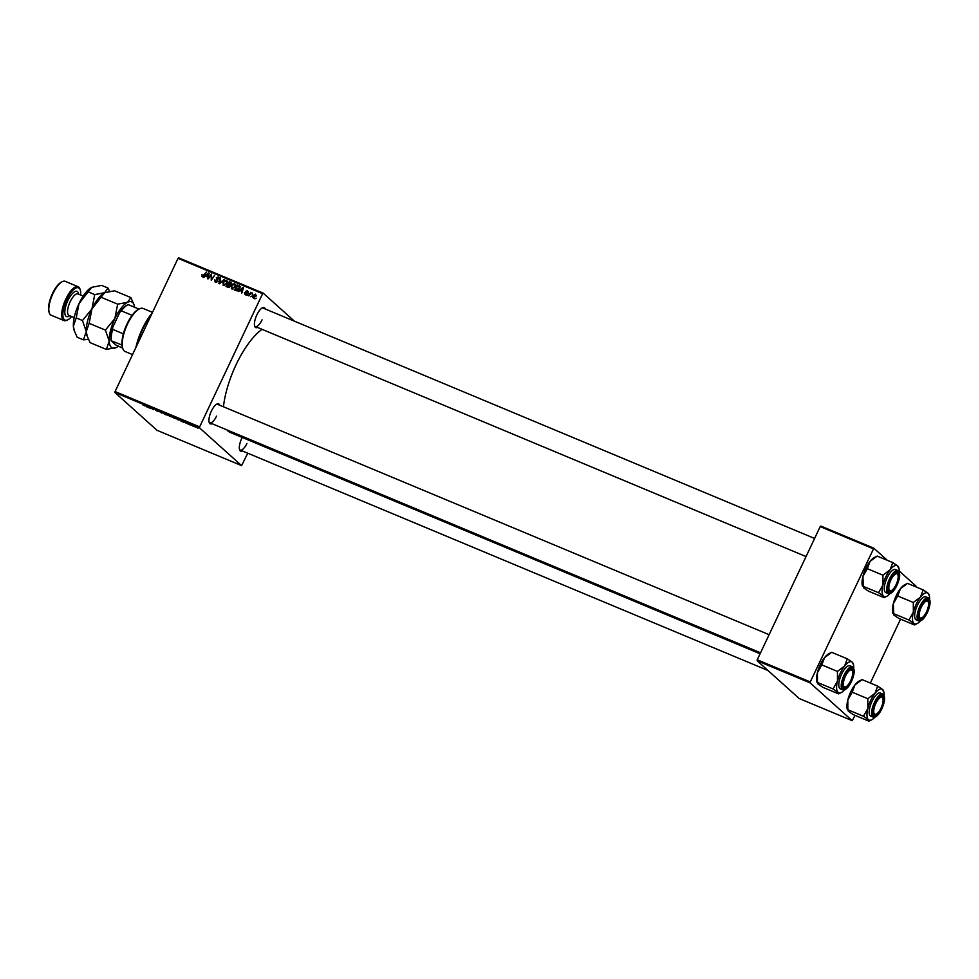 <?xml version="1.0" encoding="UTF-8"?>
<svg xmlns="http://www.w3.org/2000/svg" width="979" height="979" viewBox="0 0 979 979"><rect width="100%" height="100%" fill="white"/><g stroke="black" fill="none" stroke-linecap="round" stroke-linejoin="round"><path stroke-width="1.47" d="M211.99 423.662A10.83 3.928 -67.3 0 1 209.188 422.475A10.83 3.928 -67.3 0 1 211.378 411.094A10.83 3.928 -67.3 0 1 216.885 404.058A10.83 3.928 -67.3 0 1 219.7 405.208M209.053 421.949A9.998 3.622 112.7 0 0 209.873 422.781A9.998 3.622 112.7 0 0 216.567 416.099M257.477 327.427A10.83 3.928 -67.3 0 1 254.687 326.24A10.83 3.928 -67.3 0 1 256.865 314.859A10.83 3.928 -67.3 0 1 262.372 307.822A10.83 3.928 -67.3 0 1 265.187 308.972M254.54 325.713A9.998 3.622 112.7 0 0 255.372 326.545A9.998 3.622 112.7 0 0 262.054 319.864M242.376 450.952A10.83 3.928 -67.3 0 1 239.586 449.765A10.83 3.928 -67.3 0 1 241.764 438.384A10.83 3.928 -67.3 0 1 242.229 437.454M239.439 449.239A9.998 3.622 112.7 0 0 240.271 450.071A9.998 3.622 112.7 0 0 246.953 443.389M223.457 406.774A57.504 20.853 -67.3 0 1 236.086 364.739A57.504 20.853 -67.3 0 1 262.054 329.348M189.657 424.751L189.008 424.36L189.657 424.751M193.181 426.22L192.533 425.828L193.181 426.22M175.363 418.327L171.704 416.907L175.571 418.62M180.968 421.117L181.078 420.37L184.064 422.402L180.968 421.117L181.286 420.456M170.273 416.54L167.421 414.655L171.166 416.773M161.792 413.101L158.708 411.021L161.315 412.795L162.33 412.538L161.792 413.101L162.11 412.44M143.118 405.147L145.271 405.991L143.154 405.086M145.271 405.991L144.549 405.82M150.766 408.5L149.444 407.154L153.458 409.626L150.068 407.533L150.766 408.5M114.947 392.518L157.007 430.295L241.58 465.612L199.52 427.847L114.947 392.518L115.069 391.563L199.643 426.881L199.52 427.847M146.63 406.774L146.74 406.028L149.726 408.059L146.63 406.774L146.948 406.114M157.778 411.351L155.637 410.274L158.329 411.449L156.42 410.054L158.831 411.645M157.582 411.266L158.378 411.339M155.514 409.736L156.42 410.054M156.628 410.152L155.967 410.079M167.03 414.839L163.358 413.432L167.225 415.133M185.753 422.928L188.286 424.017L185.753 422.928M185.765 422.573L186.463 422.83M188.286 424.017L187.442 423.76M178.043 419.893L175.755 418.143L179.426 420.003L178.092 419.82M195.58 427.15L193.83 426.269L194.711 426.269L196.436 427.223M193.952 426L194.711 426.269M191.174 425.375L190.048 424.335L191.174 425.375M198.003 428.227L197.354 427.847L198.003 428.227M231.852 288.989L231.203 286.003L232.99 283.971L234.85 283.8L235.486 286.859L231.399 288.695M240.026 290.604L238.178 291.546L242.988 287.275L243.624 287.545L241.825 293.076L241.813 291.35L240.026 290.604M202.225 276.616L202.017 274.573L202.555 276.017L206.581 272.076L204.146 275.662L201.858 276.384M202.31 275.16L203.204 276.592M215.466 282.136L214.744 279.713L215.784 281.536L217.216 281.083L216.31 277.718L218.378 276.922L219.063 279.162L218.072 277.522L216.848 277.914L217.766 281.254L214.878 281.781M215.062 280.704L216.579 282.246M218.806 279.088L218.072 277.522M224.24 279.443L219.565 283.775L218.904 283.494L220.605 277.938L219.675 282.919L224.24 279.443M223.518 285.501L222.869 282.515L224.644 280.483L226.516 280.312L227.14 283.372L223.053 285.219M256.241 298.191L255.25 298.681L256.241 298.191M294.41 321.173L263.192 293.149L262.605 293.688L178.031 258.358L115.069 391.563M262.605 293.688L199.643 426.881M230.224 286.272L228.009 287.3L225.99 286.455L229.319 281.573L231.252 282.49L230.224 286.272M230.114 282.637L231.252 282.49M205.7 276.262L203.84 277.204L208.649 272.933L209.286 273.202L207.499 278.734L207.475 277.008L205.7 276.262M210.583 276.188L208.013 278.942L211.342 274.059L211.231 279.333L214.56 275.405L211.231 280.288L211.342 275.013L210.583 276.188M245.129 294.532L244.53 292.648L245.374 294.067L246.341 293.761L245.692 291.338L247.295 290.714L247.932 292.366L247.051 291.179L246.157 291.803L246.879 293.945L244.664 294.251M245.08 292.794L246.01 294.63M247.381 292.207L247.051 291.179M236.685 290.775L234.336 289.943L237.664 285.06L239.512 285.917L239.647 288.45L236.685 290.775M253.267 297.934L252.741 295.891L255.543 294.153L256.008 296.258L252.9 297.702M251.419 296.184L250.428 296.661L251.419 296.184M249.926 294.63L248.409 295.817L250.832 292.268L250.857 293.223L252.386 293.002L249.926 294.63M247.907 294.716L246.916 295.193L247.907 294.716M178.031 258.358L178.619 257.82L263.192 293.149M247.785 453.216L241.58 465.612M757.122 660.752L799.182 698.516L852.219 720.679L810.159 682.901L757.122 660.752L757.244 659.785L810.282 681.935L810.159 682.901M873.244 548.742L820.206 526.592L820.794 526.053L873.831 548.203L810.282 681.935M820.206 526.592L757.244 659.785M915.793 586.813L915.891 585.98L899.211 570.99M887.317 560.318L873.831 548.203M900.545 619.144L870.343 683.061M855.059 715.38L852.219 720.679M760.083 653.764L230.224 432.449A57.504 20.853 -67.3 0 1 226.932 429.903M814.589 538.45L263.082 308.091A9.998 3.622 112.7 0 0 261.907 308.091M769.102 634.686L217.583 404.327A9.998 3.622 112.7 0 0 216.42 404.327M230.261 282.417L229.319 281.573M230.138 286.419L228.034 284.461L226.908 286.101L229.367 287.545M228.425 283.886L230.2 285.085L229.27 284.24L230.86 283.763L230.346 282.735L229.453 282.368L228.425 283.886L229.27 284.24M231.289 284.155L230.346 282.735M229.098 287.312L228.413 286.7L229.71 286.039L229.135 284.913M226.908 286.101L228.413 286.7M223.628 285.55L223.481 284.656M225.586 281.34L227.458 281.169M227.507 282.013L224.864 281.059L223.371 282.76L223.848 284.901L226.651 283.102L226.198 280.924M224.619 285.599L223.542 284.718L224.546 285.611M215.478 282.148L215.429 281.34M216.016 281.548L216.726 282.393M218.244 281.426L216.359 279.113M217.314 279.97L217.265 278.574M218.305 277.657L219.21 277.73M203.179 277.461L202.69 275.87M209.029 273.985L206.275 275.772L208.062 276.971M208.135 276.763L208.625 273.618M206.275 275.772L207.695 276.372M246.023 293.651L246.316 294.912M247.002 293.663L246.635 292.183L248.238 291.558M248.323 293.064L247.993 292.023M246.072 295.377L245.435 293.565M243.367 288.328L240.614 290.114L242.4 291.314M242.474 291.106L242.963 287.961M240.614 290.114L242.033 290.714M238.46 286.125L237.664 285.06M238.607 285.905L240.467 286.761M240.002 287.263L237.799 285.844L235.254 289.588L236.979 290.763M239.574 288.597L238.558 286.162M236.869 290.714L235.927 289.87L239.133 288.205M235.254 289.588L235.927 289.87M231.974 289.025L231.827 288.144M233.932 284.816L235.792 284.644M235.853 285.501L233.21 284.546L231.717 286.247L232.182 288.389L234.984 286.578L234.544 284.412M232.953 289.086L231.876 288.193L232.88 289.099M254.21 298.779L253.683 296.747M255.299 294.618L253.292 296.05L253.5 297.457L255.482 296.037L255.299 294.618L256.412 295.585M147.095 406.42L148.319 407.166L147.095 406.42M163.921 413.211L166.491 414.606L163.885 413.652M166.54 414.484L165.647 414.631M168.045 415.01L169.979 415.928L168.082 414.937M168.388 415.5L170.64 416.552L168.425 415.426M181.433 420.762L182.645 421.508L181.433 420.762M176.379 418.498L178.9 419.783L176.416 418.425M172.255 416.687L174.825 418.094L172.231 417.14M174.886 417.96L173.981 418.119M194.87 426.33L195.91 427.015L194.332 426.465M135.885 347.521A34.167 12.397 -67.3 0 1 142.359 328.773A34.167 12.397 -67.3 0 1 152.186 313.023M151.525 314.43A34.999 12.69 112.7 0 0 142.836 328.858A34.999 12.69 112.7 0 0 136.779 345.636M914.423 624.945L898.82 618.422L893.839 615.032L893.289 603.798A16.778 6.082 -67.3 0 1 896.213 595.697A16.778 6.082 -67.3 0 1 900.411 588.734L907.57 583.374L923.173 589.896L920.468 597.117L913.309 602.489L913.358 612.181L908.94 620.013L913.909 623.415L914.423 624.945L917.262 623.525A16.778 6.082 -67.3 0 1 913.909 623.415A16.778 6.082 -67.3 0 1 913.358 612.181A16.778 6.082 -67.3 0 1 920.468 597.117A16.778 6.082 -67.3 0 1 928.153 593.286L923.173 589.896M908.94 620.013L892.824 613.319A16.778 6.082 -67.3 0 1 893.289 603.798L897.706 595.966L900.411 588.734A16.778 6.082 -67.3 0 1 904.731 584.793L907.57 583.374M926.966 612.303A10.83 3.928 -67.3 0 1 918.645 618.165A10.83 3.928 -67.3 0 1 920.823 606.784A10.83 3.928 -67.3 0 1 926.33 599.748A10.83 3.928 -67.3 0 1 929.414 602.489A10.83 3.928 -67.3 0 1 926.966 612.303M921.839 617.835A9.166 3.329 112.7 0 0 926.024 612.83A9.166 3.329 112.7 0 0 928.349 602.256A9.166 3.329 112.7 0 0 921.777 606.258A9.166 3.329 112.7 0 0 919.22 615.142A9.166 3.329 112.7 0 0 921.839 617.835L920.933 618.287A9.998 3.622 -67.3 0 1 919.33 618.471A9.998 3.622 -67.3 0 1 918.51 617.639A9.998 3.622 112.7 0 0 919.33 618.471A9.998 3.622 112.7 0 0 921.41 618.018M928.288 597.826L925.853 596.811A12.507 4.528 112.7 0 0 917.482 605.169A12.507 4.528 112.7 0 0 916.209 619.891L918.645 620.906A12.507 4.528 -67.3 0 1 919.93 606.185A12.507 4.528 -67.3 0 1 928.288 597.826C930.943 600.09 930.625 605.034 927.321 612.634A12.005 4.357 112.7 0 0 928.998 598.769A12.005 4.357 112.7 0 0 920.493 606.49A12.005 4.357 112.7 0 0 918.804 620.319A12.005 4.357 112.7 0 0 927.297 612.597C924.36 618.655 921.459 621.408 918.645 620.906M897.706 595.966L913.309 602.489M928.667 594.828L928.153 593.286A16.778 6.082 112.7 0 1 929.169 594.999L928.924 594.253M920.493 620.882A16.778 6.082 -67.3 0 1 917.262 623.525M929.573 599.148A16.778 6.082 112.7 0 0 929.169 594.999M928.165 601.828A9.998 3.622 112.7 0 0 927.04 600.017A9.998 3.622 112.7 0 0 925.865 600.017A9.998 3.622 -67.3 0 1 927.04 600.017A9.998 3.622 -67.3 0 1 928.031 601.29L928.349 602.256M896.556 583.606A9.166 3.329 112.7 0 0 897.963 574.967A9.166 3.329 112.7 0 0 890.474 580.914A9.166 3.329 112.7 0 0 891.453 590.545A9.166 3.329 112.7 0 0 896.556 583.606M897.78 574.526A9.998 3.622 112.7 0 0 896.654 572.727A9.998 3.622 112.7 0 0 895.479 572.727A9.998 3.622 -67.3 0 1 896.654 572.727A9.998 3.622 -67.3 0 1 897.645 574L897.963 574.967M891.453 590.545L890.547 590.998A9.998 3.622 -67.3 0 1 888.944 591.181A9.998 3.622 -67.3 0 1 888.112 590.349A9.998 3.622 112.7 0 0 888.944 591.181A9.998 3.622 112.7 0 0 891.025 590.729M884.037 597.655L868.434 591.132L863.454 587.743L862.903 576.509A16.778 6.082 -67.3 0 1 865.815 568.407A16.778 6.082 -67.3 0 1 870.013 561.444L877.184 556.084L892.787 562.595L890.082 569.827L882.923 575.199L882.972 584.891L878.542 592.723L883.523 596.125L884.037 597.655L886.876 596.235A16.778 6.082 -67.3 0 1 883.523 596.125A16.778 6.082 -67.3 0 1 882.972 584.891A16.778 6.082 -67.3 0 1 890.082 569.827A16.778 6.082 -67.3 0 1 897.767 565.997L892.787 562.595M878.542 592.723L862.438 586.017A16.778 6.082 -67.3 0 1 862.903 576.509L867.321 568.677L870.013 561.444A16.778 6.082 -67.3 0 1 874.345 557.504L877.184 556.084M896.58 585.014A10.83 3.928 -67.3 0 1 888.259 590.875A10.83 3.928 -67.3 0 1 890.437 579.495A10.83 3.928 -67.3 0 1 895.944 572.458A10.83 3.928 -67.3 0 1 899.028 575.199A10.83 3.928 -67.3 0 1 896.58 585.014M897.902 570.537L895.467 569.521A12.507 4.528 112.7 0 0 887.096 577.879A12.507 4.528 112.7 0 0 885.824 592.589L888.259 593.617A12.507 4.528 -67.3 0 1 889.532 578.895A12.507 4.528 -67.3 0 1 897.902 570.537C900.558 572.801 900.239 577.732 896.935 585.344C893.962 591.365 891.074 594.118 888.259 593.617M867.321 568.677L882.923 575.199M898.281 567.526L897.767 565.997A16.778 6.082 112.7 0 1 898.783 567.71L898.538 566.963M890.107 593.592A16.778 6.082 -67.3 0 1 886.876 596.235M899.175 571.858A16.778 6.082 112.7 0 0 898.783 567.71M875.373 704.427A9.166 3.329 112.7 0 0 876.352 714.07A9.166 3.329 112.7 0 0 881.455 707.132A9.166 3.329 112.7 0 0 882.862 698.492A9.166 3.329 112.7 0 0 875.373 704.427M876.352 714.07L875.446 714.523A9.998 3.622 -67.3 0 1 873.843 714.707A9.998 3.622 -67.3 0 1 873.011 713.875A9.998 3.622 112.7 0 0 873.843 714.707A9.998 3.622 112.7 0 0 875.924 714.254M882.679 698.051A9.998 3.622 112.7 0 0 881.553 696.253A9.998 3.622 112.7 0 0 880.378 696.253A9.998 3.622 -67.3 0 1 881.553 696.253A9.998 3.622 -67.3 0 1 882.544 697.525L882.862 698.492M867.859 708.417A16.778 6.082 -67.3 0 1 870.784 700.315A16.778 6.082 -67.3 0 1 874.981 693.352L867.822 698.725L867.859 708.417L863.441 716.249L868.422 719.638L868.936 721.18L871.775 719.749A16.778 6.082 -67.3 0 1 868.422 719.638A16.778 6.082 112.7 0 1 867.859 708.417M875.336 703.02A10.83 3.928 -67.3 0 1 880.843 695.983A10.83 3.928 -67.3 0 1 883.927 698.725A10.83 3.928 -67.3 0 1 881.479 708.539A10.83 3.928 -67.3 0 1 873.158 714.401A10.83 3.928 -67.3 0 1 875.336 703.02M871.995 701.405A12.507 4.528 112.7 0 0 870.723 716.114L873.158 717.142A12.507 4.528 -67.3 0 1 874.431 702.42A12.507 4.528 -67.3 0 1 882.801 694.062L880.366 693.046A12.507 4.528 112.7 0 0 871.995 701.405M868.936 721.18L853.333 714.658L848.352 711.268L847.838 709.726L847.802 700.034L852.219 692.202L867.822 698.725M852.219 692.202L854.912 684.97A16.778 6.082 -67.3 0 0 847.802 700.034A16.778 6.082 -67.3 0 0 847.337 709.542L863.441 716.249M877.686 686.12L874.981 693.352A16.778 6.082 -67.3 0 1 882.666 689.522L877.686 686.12L862.083 679.61L854.912 684.97A16.778 6.082 -67.3 0 1 859.244 681.029L862.083 679.61M883.18 691.052L882.666 689.522A16.778 6.082 -67.3 0 1 883.682 691.235A16.778 6.082 -67.3 0 1 884.074 695.384M875.006 717.117A16.778 6.082 -67.3 0 1 871.775 719.749M845.905 675.204A9.166 3.329 112.7 0 0 843.347 684.088A9.166 3.329 112.7 0 0 845.966 686.781A9.166 3.329 112.7 0 0 850.139 681.776A9.166 3.329 112.7 0 0 852.476 671.19A9.166 3.329 112.7 0 0 845.905 675.204M845.966 686.781L845.061 687.234A9.998 3.622 -67.3 0 1 843.445 687.417A9.998 3.622 -67.3 0 1 842.625 686.585A9.998 3.622 112.7 0 0 843.445 687.417A9.998 3.622 112.7 0 0 845.526 686.952M852.293 670.762A9.998 3.622 112.7 0 0 851.155 668.963A9.998 3.622 112.7 0 0 849.992 668.963A9.998 3.622 -67.3 0 1 851.155 668.963A9.998 3.622 -67.3 0 1 852.158 670.236L852.476 671.19M844.62 689.828A16.778 6.082 -67.3 0 1 841.389 692.459A16.778 6.082 -67.3 0 1 838.036 692.349A16.778 6.082 112.7 0 1 837.473 681.127A16.778 6.082 -67.3 0 1 840.398 673.026A16.778 6.082 -67.3 0 1 844.596 666.063L837.437 671.423L837.473 681.127L833.056 688.959L838.036 692.349L838.599 693.866L822.947 687.368L817.967 683.966L817.453 682.436L817.404 672.744L821.822 664.912L837.437 671.423M844.95 675.73A10.83 3.928 -67.3 0 1 850.457 668.694A10.83 3.928 -67.3 0 1 853.541 671.435A10.83 3.928 -67.3 0 1 851.094 681.249A10.83 3.928 -67.3 0 1 842.76 687.111A10.83 3.928 -67.3 0 1 844.95 675.73M841.61 674.115A12.507 4.528 112.7 0 0 840.337 688.824L842.772 689.852A12.507 4.528 -67.3 0 1 844.045 675.131A12.507 4.528 -67.3 0 1 852.415 666.772L849.968 665.757A12.507 4.528 112.7 0 0 841.61 674.115M821.822 664.912L824.526 657.68A16.778 6.082 -67.3 0 0 817.404 672.744A16.778 6.082 -67.3 0 0 816.951 682.253L833.056 688.959M847.3 658.83L844.596 666.063A16.778 6.082 -67.3 0 1 852.268 662.232L847.3 658.83L831.697 652.32L824.526 657.68A16.778 6.082 -67.3 0 1 828.858 653.739L831.697 652.32M852.795 663.762L852.268 662.232A16.778 6.082 -67.3 0 1 853.296 663.946A16.778 6.082 -67.3 0 1 853.688 668.094M122.803 348.561L122.497 347.594A22.505 8.162 -67.3 0 1 122.008 345.024A22.505 8.162 -67.3 0 1 123.366 333.851A22.505 8.162 -67.3 0 1 132.116 315.336A22.505 8.162 -67.3 0 1 138.48 309.34L139.373 308.887A23.337 8.468 112.7 0 0 126.328 326.729A23.337 8.468 112.7 0 0 122.803 348.561A23.337 8.468 112.7 0 0 124.223 350.935A23.337 8.468 112.7 0 0 125.141 351.522L132.532 354.606M152.504 312.374L143.13 308.458A23.337 8.468 112.7 0 0 139.373 308.887M122.008 345.024L111.092 340.741A21.673 7.856 -67.3 0 1 112.744 327.292L119.817 312.325A21.673 7.856 -67.3 0 1 126.817 305.301L127.723 304.848A22.505 8.162 112.7 0 0 121.372 310.845L119.817 312.325M122.656 348.108L115.816 344.975L111.092 340.741M112.744 327.292L112.622 329.36A22.505 8.162 112.7 0 0 111.251 340.533M123.366 333.851L112.622 329.36M132.116 315.336L121.372 310.845M138.957 309.095L128.225 304.616A22.505 8.162 112.7 0 0 127.723 304.848M80.645 294.997A17.5 6.351 112.7 0 0 80.266 290.017A17.5 6.351 112.7 0 0 66.817 299.488A17.5 6.351 112.7 0 0 62.864 315.336A17.5 6.351 112.7 0 0 67.845 319.778A17.5 6.351 112.7 0 0 71.651 316.535M67.845 319.778L66.939 320.231A18.332 6.645 -67.3 0 1 63.99 320.561A18.332 6.645 -67.3 0 1 65.862 298.974A18.332 6.645 -67.3 0 1 78.124 286.725A18.332 6.645 -67.3 0 1 79.96 289.05L80.266 290.017M49.268 312.839L48.95 311.885A17.5 6.351 -67.3 0 1 52.487 293.504A17.5 6.351 -67.3 0 1 61.383 282.123L62.277 281.671A18.332 6.645 112.7 0 0 52.964 293.59A18.332 6.645 112.7 0 0 49.268 312.839A18.332 6.645 112.7 0 0 51.092 315.177L63.99 320.561M78.124 286.725L65.226 281.34A18.332 6.645 112.7 0 0 62.277 281.671M106.368 349.43L90.08 342.626L87.18 336.14L86.274 331.575L89.126 323.303L91.928 308.948L104.655 292.697L114.592 290.787L130.88 297.592L127.588 302.278L117.664 304.175L114.861 318.53L105.402 330.107L109.207 341.157L106.368 349.43L116.33 347.508A25.001 9.068 -67.3 0 1 116.305 347.521A25.001 9.068 -67.3 0 1 109.207 341.157A25.001 9.068 -67.3 0 1 114.861 318.53A25.001 9.068 -67.3 0 1 127.588 302.278A25.001 9.068 -67.3 0 1 134.074 305.007A25.001 9.068 -67.3 0 1 134.564 307.259M104.631 292.709L104.655 292.697A25.001 9.068 -67.3 0 1 104.655 292.697L94.718 294.606L91.928 308.948A25.001 9.068 -67.3 0 1 104.631 292.709L107.935 288.01L109.587 291.289M101.375 297.383L117.664 304.175M133.952 304.653L130.88 297.592M89.126 323.303L105.402 330.107M86.996 335.564A25.001 9.068 -67.3 0 1 86.874 335.21A25.001 9.068 -67.3 0 1 86.274 331.575A25.001 9.068 -67.3 0 1 91.928 308.948L82.469 320.525L86.274 331.575L83.435 339.848L88.44 339.358M118.263 346.272A25.001 9.068 -67.3 0 1 116.33 347.508L116.33 347.508M74.098 330.168A25.001 9.068 -67.3 0 1 73.976 329.825A25.001 9.068 -67.3 0 1 73.376 326.191A25.001 9.068 -67.3 0 1 79.018 303.563A25.001 9.068 -67.3 0 1 91.732 287.312A25.001 9.068 -67.3 0 1 91.757 287.3L101.694 285.403L107.935 288.01M83.435 339.848L77.182 337.241L74.282 330.755L73.376 326.191L76.227 317.918L79.018 303.563L91.732 287.312M88.477 291.987L94.718 294.606M76.227 317.918L82.469 320.525M228.829 287.361L227.887 286.517M217.754 280.606L216.812 279.761M246.977 293.651L246.059 292.819M239.855 286.431L238.913 285.574M896.911 585.307A12.005 4.357 112.7 0 0 898.6 571.479A12.005 4.357 112.7 0 0 890.107 579.201A12.005 4.357 112.7 0 0 888.418 593.029A12.005 4.357 112.7 0 0 896.911 585.307M875.006 702.726A12.005 4.357 112.7 0 0 873.317 716.555A12.005 4.357 112.7 0 0 881.81 708.833A12.005 4.357 112.7 0 0 883.499 695.004A12.005 4.357 112.7 0 0 875.006 702.726M844.62 675.437A12.005 4.357 112.7 0 0 842.931 689.265A12.005 4.357 112.7 0 0 851.424 681.543A12.005 4.357 112.7 0 0 853.113 667.715A12.005 4.357 112.7 0 0 844.62 675.437M83.215 296.074L77.99 293.896A11.662 4.234 112.7 0 0 70.194 301.691A11.662 4.234 112.7 0 0 68.995 315.434L68.971 315.422M69.668 315.703A13.669 4.956 -67.3 0 1 64.871 313.488A13.669 4.956 -67.3 0 1 67.906 300.467A13.669 4.956 -67.3 0 1 78.65 294.165M230.799 282.98L231.742 283.837M229.612 285.195L230.567 286.039M215.368 281.291L216.322 282.136M218.39 277.73L219.345 278.574M202.384 275.907L203.326 276.751M245.142 293.92L246.084 294.765M247.271 291.314L248.225 292.158M239.133 286.492L240.075 287.337M251.787 293.333L252.729 294.19M806.035 556.561L255.372 326.545M767.977 670.493L240.271 450.071M873.158 717.142C875.972 717.644 878.861 714.878 881.834 708.869C885.138 701.258 885.457 696.326 882.801 694.062M883.682 691.235L883.437 690.489M209.873 422.781L760.548 652.797M842.772 689.852C845.587 690.354 848.475 687.588 851.449 681.58C854.753 673.968 855.071 669.036 852.415 666.772M853.296 663.946L853.052 663.199M841.389 692.459L838.599 693.866M86.874 335.21L87.18 336.14M134.074 305.007L133.78 304.077M73.976 329.825L74.282 330.755M68.995 315.434L74.22 317.612"/></g></svg>
